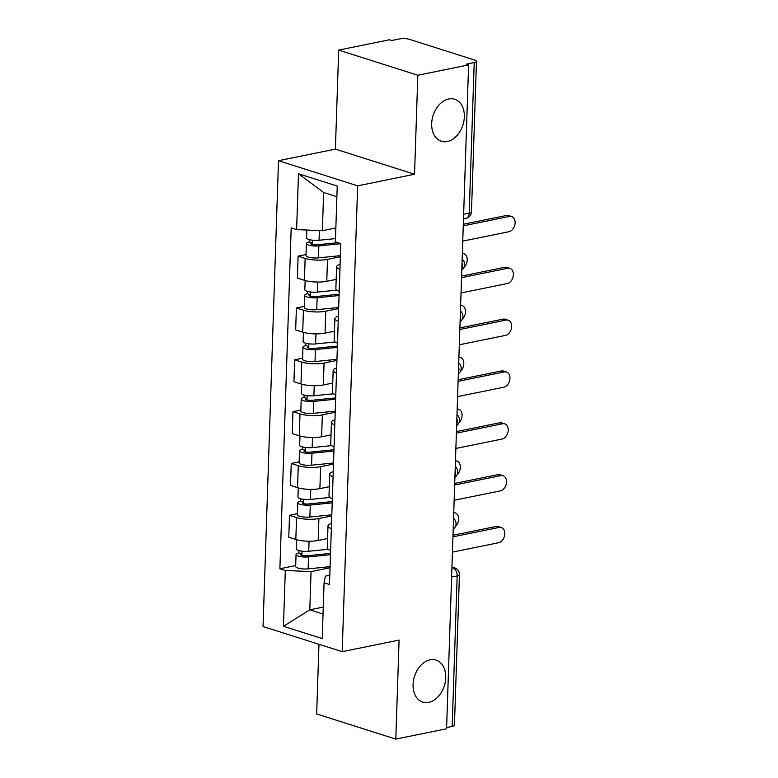 <?xml version="1.0" encoding="UTF-8"?>
<svg xmlns="http://www.w3.org/2000/svg" width="778" height="778" viewBox="0 0 778 778"><rect width="100%" height="100%" fill="white"/><g stroke="black" fill="none" stroke-linecap="round" stroke-linejoin="round"><path stroke-width="1.17" d="M430.108 659.841A22.027 15.657 -72.4 0 1 436.069 660.114A22.027 15.657 -72.4 0 1 445.308 681.829A22.027 15.657 -72.4 0 1 428.697 702.378A22.027 15.657 -72.4 0 1 422.736 702.106A22.027 15.657 -72.4 0 1 413.497 680.39A22.027 15.657 -72.4 0 1 430.108 659.841M448.712 98.991A22.027 15.657 -72.4 0 1 454.673 99.253A22.027 15.657 -72.4 0 1 463.921 120.969A22.027 15.657 -72.4 0 1 447.301 141.518A22.027 15.657 -72.4 0 1 441.34 141.246A22.027 15.657 -72.4 0 1 432.101 119.53A22.027 15.657 -72.4 0 1 448.712 98.991M318.97 644.291L316.656 713.971L395.798 739.1L446.572 728.772L468.599 64.914L417.825 75.242L338.683 50.103L335.396 149.123L278.495 160.696L263.042 626.533L342.194 651.663L357.647 185.835L414.538 174.253L417.825 75.242M338.683 50.103L389.457 39.775L391.762 40.505L399.668 38.9A6.885 1.78 1.9 0 1 409.393 39.328L474.687 60.062A6.885 1.78 1.9 0 1 476.467 61.326L471.468 211.849A6.885 1.78 -178.1 0 1 469.212 213.084L474.201 62.571A6.885 1.78 1.9 0 0 476.467 61.326M395.798 739.1L399.085 640.09L342.194 651.663M451.61 577.043L457.172 575.915A6.885 1.78 -178.1 0 0 459.438 574.679L454.44 725.193A6.885 1.78 -178.1 0 1 452.174 726.428L457.172 575.915A6.885 4.503 -101.5 0 0 452.777 567.804L451.921 567.532M446.621 727.556L452.174 726.428M474.201 62.571L466.294 64.175L468.599 64.914M340.365 256.75L327.499 259.366A15.832 4.104 -178.1 0 1 305.151 258.384L298.11 256.147L297.381 278.077L304.422 280.313A15.832 4.104 1.9 0 0 326.77 281.296L336.174 279.38M339.947 269.412A15.832 4.104 -178.1 0 1 336.592 266.757A15.832 4.104 -178.1 0 1 340.112 264.316M306.007 254.542L298.11 256.147M336.592 266.757L335.872 288.687A15.832 4.104 1.9 0 0 339.218 291.342M338.644 308.584L325.778 311.2A15.832 4.104 -178.1 0 1 303.43 310.218L296.389 307.981L295.669 329.911L302.7 332.148A15.832 4.104 1.9 0 0 325.048 333.13L334.462 331.214M338.226 321.246A15.832 4.104 -178.1 0 1 334.88 318.591A15.832 4.104 -178.1 0 1 338.401 316.15M304.286 306.376L296.389 307.981M334.88 318.591L334.151 340.511A15.832 4.104 1.9 0 0 337.496 343.176M336.932 360.409L324.056 363.034A15.832 4.104 -178.1 0 1 301.708 362.052L294.668 359.815L293.948 381.745L300.979 383.972A15.832 4.104 1.9 0 0 323.337 384.964L332.741 383.048M336.504 373.08A15.832 4.104 -178.1 0 1 333.159 370.416A15.832 4.104 -178.1 0 1 336.68 367.984M302.574 358.211L294.668 359.815M333.159 370.416L332.43 392.345A15.832 4.104 1.9 0 0 335.785 395.01M335.211 412.243L322.345 414.859A15.832 4.104 -178.1 0 1 299.987 413.877L292.956 411.65L292.227 433.579L299.267 435.806A15.832 4.104 1.9 0 0 321.615 436.789L331.02 434.883M334.793 424.914A15.832 4.104 -178.1 0 1 331.438 422.25A15.832 4.104 -178.1 0 1 334.958 419.819M300.853 410.035L292.956 411.65M331.438 422.25L330.708 444.18A15.832 4.104 1.9 0 0 334.063 446.844M333.49 464.077L320.624 466.693A15.832 4.104 -178.1 0 1 298.275 465.711L291.235 463.474L290.505 485.404L297.546 487.641A15.832 4.104 1.9 0 0 319.894 488.623L329.298 486.707M333.072 476.749A15.832 4.104 -178.1 0 1 329.716 474.084A15.832 4.104 -178.1 0 1 333.237 471.653M299.131 461.869L291.235 463.474M329.716 474.084L328.987 496.014A15.832 4.104 1.9 0 0 332.342 498.679M331.768 515.911L318.902 518.527A15.832 4.104 -178.1 0 1 296.554 517.545L289.513 515.308L288.784 537.238L295.825 539.475A15.832 4.104 1.9 0 0 318.173 540.457L327.577 538.541M331.35 528.583A15.832 4.104 -178.1 0 1 327.995 525.918A15.832 4.104 -178.1 0 1 331.516 523.487M297.41 513.704L289.513 515.308M327.995 525.918L327.275 547.848A15.832 4.104 1.9 0 0 330.621 550.513M336.884 196.698L323.638 192.497L322.364 230.706L335.843 227.964M322.364 230.706L296.613 229.578L298.47 173.757L337.234 186.068L335.376 241.88L340.803 243.611L329.493 584.511L324.076 582.79L322.218 638.602L283.455 626.3L285.312 570.478L311.064 571.606L309.79 609.816L323.035 614.027M296.613 229.578L291.196 227.857L279.886 568.757L285.312 570.478M278.495 160.696L357.647 185.835M335.396 149.123L414.538 174.253M323.269 607.073L309.79 609.816L283.455 626.3M330.047 567.745L311.064 571.606M324.076 582.79L325.369 576.148L329.804 575.243M295.689 565.538L279.886 568.757M298.47 173.757L323.638 192.497M463.309 224.258L506.488 215.477A7.916 5.631 -72.4 0 1 508.637 215.574L511.632 216.517A7.916 5.631 107.6 0 0 509.493 216.43L463.26 225.834M462.754 241.112L508.987 231.708A7.916 5.631 107.6 0 0 514.958 224.327A7.916 5.631 107.6 0 0 511.632 216.517M335.493 238.603L319.048 240.256A8.607 2.227 -178.1 0 1 306.561 237.864L306.824 230.025M337.924 242.697L316.841 244.807A4.133 1.07 -178.1 0 1 310.85 243.66A4.133 1.07 -178.1 0 1 312.202 242.921L312.299 240.159M340.803 243.699L318.863 245.906A8.607 2.227 -178.1 0 1 306.376 243.514A8.607 2.227 -178.1 0 1 309.206 241.968L309.284 239.595M340.404 255.661L318.465 257.868A8.607 2.227 -178.1 0 1 305.978 255.476L306.376 243.514M312.153 244.487L312.202 242.921L309.206 241.968M461.597 276.093L504.776 267.301A7.916 5.631 -72.4 0 1 506.916 267.399L509.911 268.352A7.916 5.631 107.6 0 0 507.771 268.254L461.539 277.668M461.033 292.946L507.266 283.542A7.916 5.631 107.6 0 0 513.237 276.161A7.916 5.631 107.6 0 0 509.911 268.352M459.876 327.927L503.055 319.136A7.916 5.631 -72.4 0 1 505.194 319.233L508.199 320.186A7.916 5.631 107.6 0 0 506.05 320.089L459.817 329.493M459.312 344.78L505.544 335.376A7.916 5.631 107.6 0 0 511.516 327.995A7.916 5.631 107.6 0 0 508.199 320.186M336.806 290.136L317.327 292.09A8.607 2.227 -178.1 0 1 304.84 289.698L305.141 280.527M339.12 294.23L315.119 296.642A4.133 1.07 -178.1 0 1 309.129 295.494A4.133 1.07 -178.1 0 1 310.49 294.745L310.578 291.993M464.058 267.292A7.916 5.631 107.6 0 0 467.238 259.512A7.916 5.631 107.6 0 0 463.766 253.696A7.916 5.631 107.6 0 0 462.346 253.511M339.082 295.533L317.142 297.741A8.607 2.227 -178.1 0 1 304.655 295.348A8.607 2.227 -178.1 0 1 307.485 293.802L307.563 291.429M338.683 307.495L316.743 309.702A8.607 2.227 -178.1 0 1 304.256 307.31L304.655 295.348M310.432 296.321L310.49 294.745L307.485 293.802M335.085 341.97L315.605 343.925A8.607 2.227 -178.1 0 1 303.119 341.532L303.43 332.362M337.409 346.064L313.398 348.476A4.133 1.07 -178.1 0 1 307.407 347.328A4.133 1.07 -178.1 0 1 308.769 346.58L308.856 343.827M462.336 319.126A7.916 5.631 107.6 0 0 465.526 311.346A7.916 5.631 107.6 0 0 462.044 305.53A7.916 5.631 107.6 0 0 460.625 305.346M337.36 347.367L315.421 349.575A8.607 2.227 -178.1 0 1 302.934 347.173A8.607 2.227 -178.1 0 1 305.764 345.626L305.842 343.263M336.962 359.329L315.022 361.537A8.607 2.227 -178.1 0 1 302.535 359.135L302.934 347.173M308.71 348.155L308.769 346.58L305.764 345.626M458.154 379.761L501.333 370.97A7.916 5.631 -72.4 0 1 503.473 371.067L506.478 372.02A7.916 5.631 107.6 0 0 504.329 371.923L458.106 381.327M457.59 396.615L503.823 387.211A7.916 5.631 107.6 0 0 509.794 379.829A7.916 5.631 107.6 0 0 506.478 372.02M456.433 431.586L499.612 422.804A7.916 5.631 -72.4 0 1 501.752 422.901L504.757 423.854A7.916 5.631 107.6 0 0 502.617 423.757L456.385 433.161M455.879 448.449L502.102 439.045A7.916 5.631 107.6 0 0 508.073 431.654A7.916 5.631 107.6 0 0 504.757 423.854M454.712 483.42L497.891 474.638A7.916 5.631 -72.4 0 1 500.04 474.736L503.035 475.689A7.916 5.631 107.6 0 0 500.896 475.591L454.663 484.995M454.158 500.283L500.39 490.869A7.916 5.631 107.6 0 0 506.361 483.488A7.916 5.631 107.6 0 0 503.035 475.689M333.363 393.804L313.894 395.759A8.607 2.227 -178.1 0 1 301.407 393.357L301.708 384.196M335.688 397.898L311.677 400.31A4.133 1.07 -178.1 0 1 305.686 399.163A4.133 1.07 -178.1 0 1 307.047 398.414L307.135 395.662M460.615 370.96A7.916 5.631 107.6 0 0 463.805 363.18A7.916 5.631 107.6 0 0 460.323 357.365A7.916 5.631 107.6 0 0 458.903 357.18M335.639 399.202L313.699 401.399A8.607 2.227 -178.1 0 1 301.212 399.007A8.607 2.227 -178.1 0 1 304.042 397.461L304.13 395.088M335.24 411.163L313.301 413.361A8.607 2.227 -178.1 0 1 300.823 410.969L301.212 399.007M306.999 399.989L307.047 398.414L304.042 397.461M331.642 445.629L312.173 447.583A8.607 2.227 -178.1 0 1 299.686 445.191L299.987 436.03M333.966 449.733L309.965 452.144A4.133 1.07 -178.1 0 1 303.965 450.987A4.133 1.07 -178.1 0 1 305.326 450.248L305.414 447.496M458.903 422.794A7.916 5.631 107.6 0 0 462.083 415.014A7.916 5.631 107.6 0 0 458.612 409.199A7.916 5.631 107.6 0 0 457.182 409.014M333.918 451.036L311.978 453.234A8.607 2.227 -178.1 0 1 299.501 450.841A8.607 2.227 -178.1 0 1 302.331 449.295L302.409 446.922M333.529 462.998L311.589 465.195A8.607 2.227 -178.1 0 1 299.102 462.803L299.501 450.841M305.277 451.824L305.326 450.248L302.331 449.295M329.921 497.463L310.451 499.418A8.607 2.227 -178.1 0 1 297.964 497.025L298.266 487.855M332.245 501.567L308.244 503.969A4.133 1.07 -178.1 0 1 302.253 502.821A4.133 1.07 -178.1 0 1 303.605 502.082L303.702 499.32M457.182 474.619A7.916 5.631 107.6 0 0 460.362 466.849A7.916 5.631 107.6 0 0 456.89 461.033A7.916 5.631 107.6 0 0 455.461 460.848M332.206 502.87L310.266 505.068A8.607 2.227 -178.1 0 1 297.779 502.676A8.607 2.227 -178.1 0 1 300.609 501.129L300.687 498.756M331.807 514.832L309.868 517.03A8.607 2.227 -178.1 0 1 297.381 514.637L297.779 502.676M303.556 503.658L303.605 502.082L300.609 501.129M453 535.254L496.179 526.473A7.916 5.631 -72.4 0 1 498.319 526.57L501.314 527.523A7.916 5.631 107.6 0 0 499.175 527.426L452.942 536.83M452.436 552.117L498.669 542.704A7.916 5.631 107.6 0 0 504.64 535.322A7.916 5.631 107.6 0 0 501.314 527.523M328.209 549.297L308.73 551.252A8.607 2.227 -178.1 0 1 296.243 548.86L296.544 539.689M330.524 553.401L306.522 555.803A4.133 1.07 -178.1 0 1 300.532 554.656A4.133 1.07 -178.1 0 1 301.883 553.917L301.981 551.155M455.461 526.453A7.916 5.631 107.6 0 0 458.641 518.683A7.916 5.631 107.6 0 0 455.169 512.867A7.916 5.631 107.6 0 0 453.749 512.683M330.485 554.704L308.545 556.902A8.607 2.227 -178.1 0 1 296.058 554.51A8.607 2.227 -178.1 0 1 298.888 552.964L298.966 550.591M330.086 566.666L308.146 568.864A8.607 2.227 -178.1 0 1 295.659 566.472L296.058 554.51M301.835 555.492L301.883 553.917L298.888 552.964M453.243 527.844A6.885 4.503 -101.5 0 0 453.788 525.121A6.885 4.503 -101.5 0 0 453.428 522.106M454.965 476.01A6.885 4.503 -101.5 0 0 455.509 473.287A6.885 4.503 -101.5 0 0 455.149 470.272M456.676 424.175A6.885 4.503 -101.5 0 0 457.231 421.452A6.885 4.503 -101.5 0 0 456.871 418.447M458.398 372.341A6.885 4.503 -101.5 0 0 458.942 369.618A6.885 4.503 -101.5 0 0 458.592 366.613M460.119 320.507A6.885 4.503 -101.5 0 0 460.664 317.784A6.885 4.503 -101.5 0 0 460.313 314.779M461.84 268.673A6.885 4.503 -101.5 0 0 462.385 265.95A6.885 4.503 -101.5 0 0 462.025 262.945M451.911 567.979L452.777 567.804A6.885 4.892 107.6 0 1 454.644 567.882L451.94 567.026M318.173 540.457L318.902 518.527M319.894 488.623L320.624 466.693M321.615 436.789L322.345 414.859M323.337 384.964L324.056 363.034M325.048 333.13L325.778 311.2M326.77 281.296L327.499 259.366M297.546 487.641L298.275 465.711M299.267 435.806L299.987 413.877M300.979 383.972L301.708 362.052M302.7 332.148L303.43 310.218M304.422 280.313L305.151 258.384M295.825 539.475L296.554 517.545M463.494 218.861L465.964 218.365A6.885 4.503 -101.5 0 0 469.212 213.084L463.649 214.213M509.493 216.43L506.488 215.477M319.048 240.256L319.369 230.58M318.465 257.868L318.863 245.906M507.771 268.254L504.776 267.301M506.05 320.089L503.055 319.136M317.327 292.09L317.657 282.054M316.743 309.702L317.142 297.741M315.605 343.925L315.946 333.888M315.022 361.537L315.421 349.575M504.329 371.923L501.333 370.97M502.617 423.757L499.612 422.804M500.896 475.591L497.891 474.638M313.894 395.759L314.224 385.723M313.301 413.361L313.699 401.399M312.173 447.583L312.503 437.547M311.589 465.195L311.978 453.234M310.451 499.418L310.782 489.381M309.868 517.03L310.266 505.068M499.175 527.426L496.179 526.473M308.73 551.252L309.061 541.216M308.146 568.864L308.545 556.902M461.792 270.073A6.885 6.885 0 0 0 462.151 259.181M460.07 321.907A6.885 6.885 0 0 0 460.43 311.015M458.349 373.741A6.885 6.885 0 0 0 458.719 362.849M456.637 425.576A6.885 6.885 0 0 0 456.997 414.684M454.916 477.41A6.885 6.885 0 0 0 455.276 466.508M453.195 529.235A6.885 6.885 0 0 0 453.555 518.342M459.438 574.679A6.885 6.885 0 0 0 454.644 567.882M465.964 218.365A6.885 6.885 0 0 0 471.468 211.849M462.356 253.249L463.766 253.696M460.634 305.083L462.044 305.53M458.913 356.917L460.323 357.365M457.192 408.751L458.612 409.199M455.47 460.586L456.89 461.033M453.749 512.41L455.169 512.867"/></g></svg>
